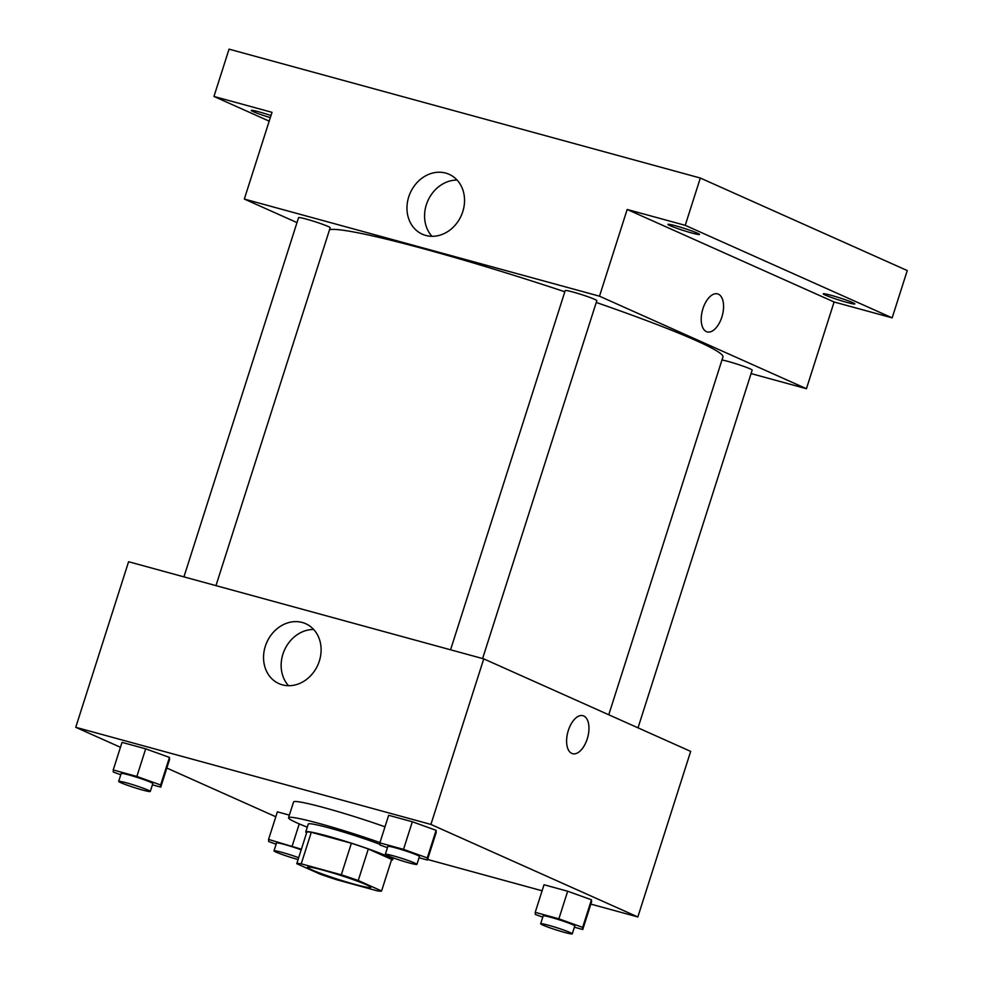 <?xml version="1.0" encoding="UTF-8"?>
<svg xmlns="http://www.w3.org/2000/svg" width="983" height="983" viewBox="0 0 983 983"><rect width="100%" height="100%" fill="white"/><g stroke="black" fill="none" stroke-linecap="round" stroke-linejoin="round"><path stroke-width="1.47" d="M366.499 884.798A33.176 2.273 17.7 0 1 370.788 887.416A33.176 2.273 17.7 0 1 338.484 879.49A33.176 2.273 17.7 0 1 307.568 867.239A33.176 2.273 17.7 0 1 331.271 872.499A33.176 2.273 17.7 0 1 366.499 884.798M341.31 874.796L301.228 863.836A44.567 3.06 17.7 0 0 296.768 863.701L320.114 874.133A44.567 3.06 17.7 0 0 337.046 879.846L377.128 890.807A44.567 3.06 17.7 0 0 381.588 890.954L358.242 880.51A44.567 3.06 17.7 0 0 341.31 874.796L351.373 843.254L311.292 832.294L301.228 863.836M381.588 890.954L391.652 859.412L368.306 848.968L358.242 880.51M296.768 863.701L306.831 832.159A44.567 3.06 17.7 0 1 311.292 832.294M351.373 843.254A44.567 3.06 17.7 0 1 368.306 848.968M391.48 859.978A45.623 3.133 -162.3 0 0 392.709 859.658A45.623 3.133 -162.3 0 0 350.194 842.8A45.623 3.133 -162.3 0 0 305.774 831.913A45.623 3.133 -162.3 0 0 306.598 832.884M305.774 831.913L308.293 824.024A45.623 3.133 17.7 0 1 333.962 829.259A45.623 3.133 17.7 0 1 379.942 844.348M307.286 827.182A66.365 4.546 17.7 0 1 288.535 817.721A66.365 4.546 17.7 0 1 379.954 842.578M288.535 817.721L293.573 801.956A66.365 4.546 17.7 0 1 384.992 826.814M277.378 811.835L289.371 815.116L277.378 811.835L268.568 839.433L268.678 841.534L276.137 844.213M152.39 784.827L160.757 787.113L169.555 759.515L169.457 757.414L145.681 748.837L122.027 742.362L113.217 769.959L113.328 772.06L120.774 774.751M590.857 904.114L637.844 916.955L430.91 824.43L75.74 727.309L120.454 747.289M166.84 768.042L275.805 816.762M427.58 859.461L542.1 890.782M574.391 927.215L582.759 929.5L591.557 901.903L591.459 899.801L567.683 891.225L544.029 884.749L535.219 912.347L535.33 914.448L542.776 917.139M419.041 857.741L427.396 860.027L436.206 832.429L436.096 830.328L412.332 821.763L388.666 815.288L379.868 842.886L379.966 844.987L387.425 847.678M75.74 727.309L128.589 561.735L483.747 658.868L690.68 751.393L637.844 916.955M483.747 658.868L430.91 824.43M319.34 661.055A32.82 27.917 114.1 0 1 278.939 683.615A32.82 27.917 114.1 0 1 266.848 642.268A32.82 27.917 114.1 0 1 305.725 623.714A32.82 27.917 114.1 0 1 319.34 661.055M582.968 715.685A19.697 10.26 -74.7 0 1 583.755 715.968A19.697 10.26 -74.7 0 1 587.465 738.159A19.697 10.26 -74.7 0 1 572.585 753.691A19.697 10.26 -74.7 0 1 567.879 731.979A19.697 10.26 -74.7 0 1 582.98 715.685A19.697 10.26 -74.7 0 1 583.755 715.968A19.697 10.26 -74.7 0 1 587.453 738.159A19.697 10.26 -74.7 0 1 572.585 753.691M288.56 685.716A32.82 27.917 114.1 0 1 284.443 650.144A32.82 27.917 114.1 0 1 313.7 629.489M596.251 302.457A207.388 14.229 17.7 0 1 696.124 340.585A207.388 14.229 17.7 0 1 722.947 356.94L608.76 714.764M329.551 229.703A207.388 14.229 17.7 0 1 564.832 291.779M482.604 658.549L596.828 300.663A16.588 1.143 -162.3 0 0 581.371 294.531A16.588 1.143 -162.3 0 0 565.213 290.575L450.57 649.788M721.964 360.011A16.588 1.143 17.7 0 1 735.554 363.624A16.588 1.143 17.7 0 1 750.041 368.822A16.588 1.143 17.7 0 1 752.179 370.124L638.016 727.85M183.932 576.874L298.574 217.648A16.588 1.143 17.7 0 1 310.419 220.278A16.588 1.143 17.7 0 1 328.039 226.434A16.588 1.143 17.7 0 1 330.177 227.737L215.965 585.635M751.086 373.577L806.429 388.715L599.495 296.19L244.325 199.058L296.989 222.6M685.225 225.34L700.326 178.034L907.26 270.558L892.159 317.865L685.225 225.34L627.166 209.465L599.495 296.19M806.429 388.715L834.1 301.99L892.159 317.865M700.326 178.034L229.051 49.15L213.95 96.457L269.195 121.155M244.325 199.058L272.008 112.332L213.95 96.457M462.772 211.652A32.82 27.917 114.1 0 1 422.358 234.212A32.82 27.917 114.1 0 1 410.267 192.865A32.82 27.917 114.1 0 1 449.145 174.31A32.82 27.917 114.1 0 1 462.772 211.652M834.1 301.99L627.166 209.465M717.59 293.88A19.697 10.26 -74.7 0 1 718.364 294.163A19.697 10.26 -74.7 0 1 722.075 316.354A19.697 10.26 -74.7 0 1 707.195 331.898A19.697 10.26 -74.7 0 1 702.489 310.186A19.697 10.26 -74.7 0 1 717.59 293.88A19.697 10.26 -74.7 0 1 718.364 294.163A19.697 10.26 -74.7 0 1 722.075 316.354A19.697 10.26 -74.7 0 1 707.195 331.898M431.979 236.313A32.82 27.917 114.1 0 1 427.875 200.741A32.82 27.917 114.1 0 1 457.12 180.086M270.313 117.653A16.588 1.143 17.7 0 1 251.255 110.415A16.588 1.143 17.7 0 1 259.107 111.902A16.588 1.143 17.7 0 1 270.989 115.552M831.09 295.305A16.588 1.143 17.7 0 1 847.076 300.38A16.588 1.143 17.7 0 1 854.854 303.907A16.588 1.143 17.7 0 1 838.708 299.95A16.588 1.143 17.7 0 1 823.25 293.819A16.588 1.143 17.7 0 1 831.09 295.305M675.739 225.844A16.588 1.143 17.7 0 1 691.725 230.919A16.588 1.143 17.7 0 1 699.503 234.446A16.588 1.143 17.7 0 1 683.345 230.477A16.588 1.143 17.7 0 1 667.887 224.357A16.588 1.143 17.7 0 1 675.739 225.844M427.396 860.027L427.286 857.926L403.522 849.349L379.868 842.886M385.311 854.301L387.83 846.412A16.588 1.143 17.7 0 1 399.676 849.042A16.588 1.143 17.7 0 1 417.296 855.198A16.588 1.143 17.7 0 1 419.434 856.5L416.915 864.389A16.588 1.143 17.7 0 1 400.769 860.42A16.588 1.143 17.7 0 1 385.311 854.301A16.588 1.143 17.7 0 1 397.157 856.93A16.588 1.143 17.7 0 1 414.777 863.074A16.588 1.143 17.7 0 1 416.915 864.389M436.206 832.429L436.096 830.328L427.286 857.926M436.096 830.328L412.332 821.763L403.522 849.349M412.332 821.763L388.666 815.288M160.757 787.113L160.647 784.999L136.87 776.435L113.217 769.959M118.66 781.374L121.179 773.486A16.588 1.143 17.7 0 1 133.024 776.128A16.588 1.143 17.7 0 1 150.645 782.271A16.588 1.143 17.7 0 1 152.795 783.574L150.276 791.462A16.588 1.143 17.7 0 1 134.118 787.506A16.588 1.143 17.7 0 1 118.66 781.374A16.588 1.143 17.7 0 1 130.518 784.004A16.588 1.143 17.7 0 1 148.126 790.16A16.588 1.143 17.7 0 1 150.276 791.462M169.555 759.515L169.457 757.414L160.647 784.999M169.457 757.414L145.681 748.837L136.87 776.435M145.681 748.837L122.027 742.362M582.759 929.5L582.649 927.387L558.872 918.822L535.219 912.347M540.662 923.762L543.181 915.873A16.588 1.143 17.7 0 1 555.026 918.515A16.588 1.143 17.7 0 1 572.647 924.659A16.588 1.143 17.7 0 1 574.797 925.961L572.278 933.85A16.588 1.143 17.7 0 1 556.12 929.893A16.588 1.143 17.7 0 1 540.662 923.762A16.588 1.143 17.7 0 1 552.52 926.391A16.588 1.143 17.7 0 1 570.128 932.548A16.588 1.143 17.7 0 1 572.278 933.85M591.557 901.903L591.459 899.801L582.649 927.387M591.459 899.801L567.683 891.225L558.872 918.822M567.683 891.225L544.029 884.749M301.388 849.201L268.568 839.433M298.095 859.523A16.588 1.143 17.7 0 1 281.961 854.424A16.588 1.143 17.7 0 1 274.024 850.836L276.53 842.959A16.588 1.143 17.7 0 1 285.082 844.63A16.588 1.143 17.7 0 1 301.191 849.828M299.25 823.889L292.234 845.896M274.024 850.836A16.588 1.143 17.7 0 1 282.563 852.519A16.588 1.143 17.7 0 1 298.685 857.704M393.274 857.889L392.709 859.658"/></g></svg>
